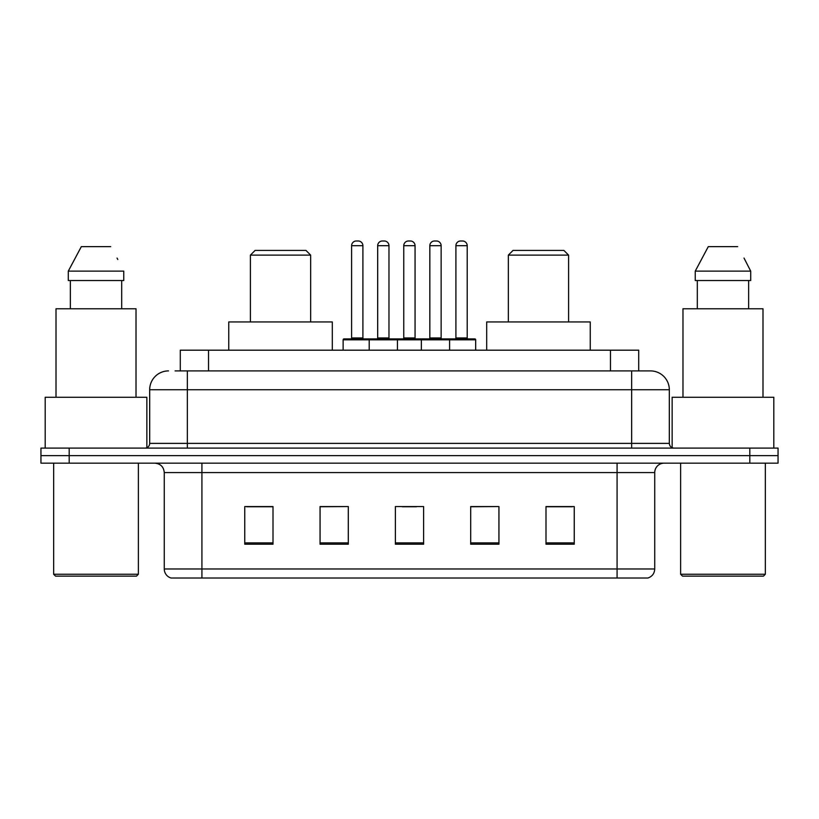 <?xml version="1.0" encoding="UTF-8"?>
<svg xmlns="http://www.w3.org/2000/svg" width="819" height="819" viewBox="0 0 819 819"><rect width="100%" height="100%" fill="white"/><g stroke="black" fill="none" stroke-linecap="round" stroke-linejoin="round"><path stroke-width="1.23" d="M175.102 370.905L187.336 370.905L175.102 370.905L180.293 370.905L180.293 350.194L638.707 350.194L638.707 370.905M168.509 370.905A18.827 18.827 0 0 0 149.682 389.731L149.682 443.386A4.709 4.709 0 0 1 144.973 448.095M650.491 370.905A18.827 18.827 0 0 1 669.318 389.731L187.336 389.731L187.336 370.905L650.204 370.905M669.318 389.731L669.318 443.386C669.604 446.253 671.17 447.819 674.027 448.095M69.195 448.095L40.95 448.095L40.95 455.63L69.195 455.63L40.95 455.63L40.95 463.155L69.195 463.155L69.195 455.63L749.805 455.63L69.195 455.63L69.195 448.095L749.805 448.095L749.805 455.63L778.05 455.63L749.805 455.63L749.805 463.155L69.195 463.155M749.805 463.155L778.05 463.155L778.05 448.095L749.805 448.095M654.729 568.97C654.473 573.484 652.211 576.494 647.952 578.009L617.076 578.009L617.076 568.97L654.729 568.97L654.729 472.573A9.418 9.418 0 0 1 664.148 463.155M617.076 578.009L171.048 578.009A9.418 9.418 0 0 1 164.271 568.97L164.271 472.573C163.708 466.85 160.575 463.718 154.852 463.155M574.242 544.215L574.242 506.551L545.997 506.551L545.997 544.215L574.242 544.215M498.935 544.215L498.935 506.551L470.69 506.551L470.69 544.215L498.935 544.215M273.003 544.215L273.003 506.551L244.758 506.551L244.758 544.215L273.003 544.215M348.31 544.215L348.31 506.551L320.065 506.551L320.065 544.215L348.31 544.215M423.618 544.215L423.618 506.551L395.382 506.551L395.382 544.215L423.618 544.215M545.997 506.746L572.358 506.746M348.31 506.551L320.065 506.746L348.31 506.551M246.642 506.746L273.003 506.746M498.935 506.551L470.69 506.746L498.935 506.551M402.344 506.746L416.462 506.746M136.497 576.126L55.538 576.126L53.655 574.242L138.38 574.242L136.497 576.126M53.655 463.155L53.655 574.242M138.38 463.155L138.38 574.242M146.857 447.706L146.857 397.266L45.188 397.266L45.188 448.095M136.026 397.266L136.026 308.773L56.009 308.773L56.009 397.266M121.693 280.528L121.693 308.773L121.693 280.528M68.294 271.12L81.327 246.642L68.294 271.12L68.294 280.528L123.751 280.528L123.751 271.12L68.294 271.12M117.803 259.49L117.056 258.077M70.352 280.528L70.352 308.773M110.719 246.642L81.327 246.642M250.409 255.118L310.657 255.118L305.948 250.409L255.118 250.409L250.409 255.118L250.409 321.949M310.657 255.118L310.657 321.949M332.309 350.194L332.309 321.949L228.757 321.949L228.757 350.194M508.343 255.118L568.591 255.118L563.881 250.409L513.052 250.409L508.343 255.118L508.343 321.949M568.591 255.118L568.591 321.949M590.243 350.194L590.243 321.949L486.691 321.949L486.691 350.194M763.462 576.126L682.503 576.126L680.62 574.242L765.345 574.242L763.462 576.126M680.62 463.155L680.62 574.242M765.345 463.155L765.345 574.242M773.812 448.095L773.812 397.266L672.143 397.266L672.143 447.706M762.991 397.266L762.991 308.773L682.974 308.773L682.974 397.266M744.758 259.49L750.706 271.12L695.249 271.12L708.281 246.642L695.249 271.12L695.249 280.528L750.706 280.528L750.706 271.12L750.706 280.528M750.706 271.12L744.021 258.077M697.307 280.528L697.307 308.773M748.648 308.773L748.648 280.528M737.673 246.642L708.281 246.642M448.382 338.892L474.733 338.892A0.942 0.942 0 0 1 475.675 339.834L369.205 339.834A0.942 0.942 0 0 1 370.147 338.892L396.509 338.892A0.942 0.942 0 0 1 397.45 339.834L397.45 350.194M388.974 245.7L377.682 245.7A4.709 4.709 0 0 1 382.391 240.991L384.275 240.991A4.709 4.709 0 0 1 388.974 245.7L388.974 337.95A0.942 0.942 0 0 0 389.916 338.892M377.682 245.7L377.682 337.95A0.942 0.942 0 0 1 376.74 338.892M370.147 338.892L344.072 338.892A0.942 0.942 0 0 0 343.13 339.834L369.205 339.834L369.205 350.194M421.365 350.194L421.365 339.834A0.942 0.942 0 0 1 422.307 338.892L448.658 338.892A0.942 0.942 0 0 1 449.6 339.834L449.6 350.194M441.134 245.7L429.832 245.7A4.709 4.709 0 0 1 434.541 240.991L436.425 240.991A4.709 4.709 0 0 1 441.134 245.7L441.134 337.95A0.942 0.942 0 0 0 442.076 338.892M429.832 245.7L429.832 337.95A0.942 0.942 0 0 1 428.89 338.892M371.376 339.834A0.942 0.942 0 0 0 370.434 338.892M351.607 245.7A4.709 4.709 0 0 1 356.316 240.991L358.2 240.991A4.709 4.709 0 0 1 362.899 245.7L351.607 245.7L351.607 337.95A0.942 0.942 0 0 1 350.665 338.892M362.899 245.7L362.899 337.95A0.942 0.942 0 0 0 363.841 338.892M343.13 339.834L343.13 350.194M423.525 339.834A0.942 0.942 0 0 0 422.584 338.892M396.222 338.892L422.307 338.892M403.757 245.7A4.709 4.709 0 0 1 408.466 240.991L410.35 240.991A4.709 4.709 0 0 1 415.059 245.7L403.757 245.7L403.757 337.95A0.942 0.942 0 0 1 402.815 338.892M415.059 245.7L415.059 337.95A0.942 0.942 0 0 0 415.991 338.892M455.907 245.7A4.709 4.709 0 0 1 460.616 240.991L462.5 240.991A4.709 4.709 0 0 1 467.209 245.7L455.907 245.7L455.907 337.95A0.942 0.942 0 0 1 454.965 338.892M467.209 245.7L467.209 337.95A0.942 0.942 0 0 0 468.151 338.892M475.675 339.834L475.675 350.194M208.528 370.905L208.528 350.194M610.472 370.905L610.472 350.194M187.336 448.095L187.336 389.731L149.682 389.731M149.682 443.386L669.318 443.386M631.664 370.905L631.664 448.095M617.076 463.155L617.076 472.573L164.271 472.573M654.729 472.573L617.076 472.573L617.076 568.97L201.924 568.97L201.924 578.009M164.271 568.97L201.924 568.97L201.924 463.155M423.618 542.905L395.382 542.905M348.31 542.905L320.065 542.905M273.003 542.905L244.758 542.905M498.935 542.905L470.69 542.905M574.242 542.905L545.997 542.905M377.682 337.95L388.974 337.95M429.832 337.95L441.134 337.95M351.607 337.95L362.899 337.95M403.757 337.95L415.059 337.95M455.907 337.95L467.209 337.95"/></g></svg>
